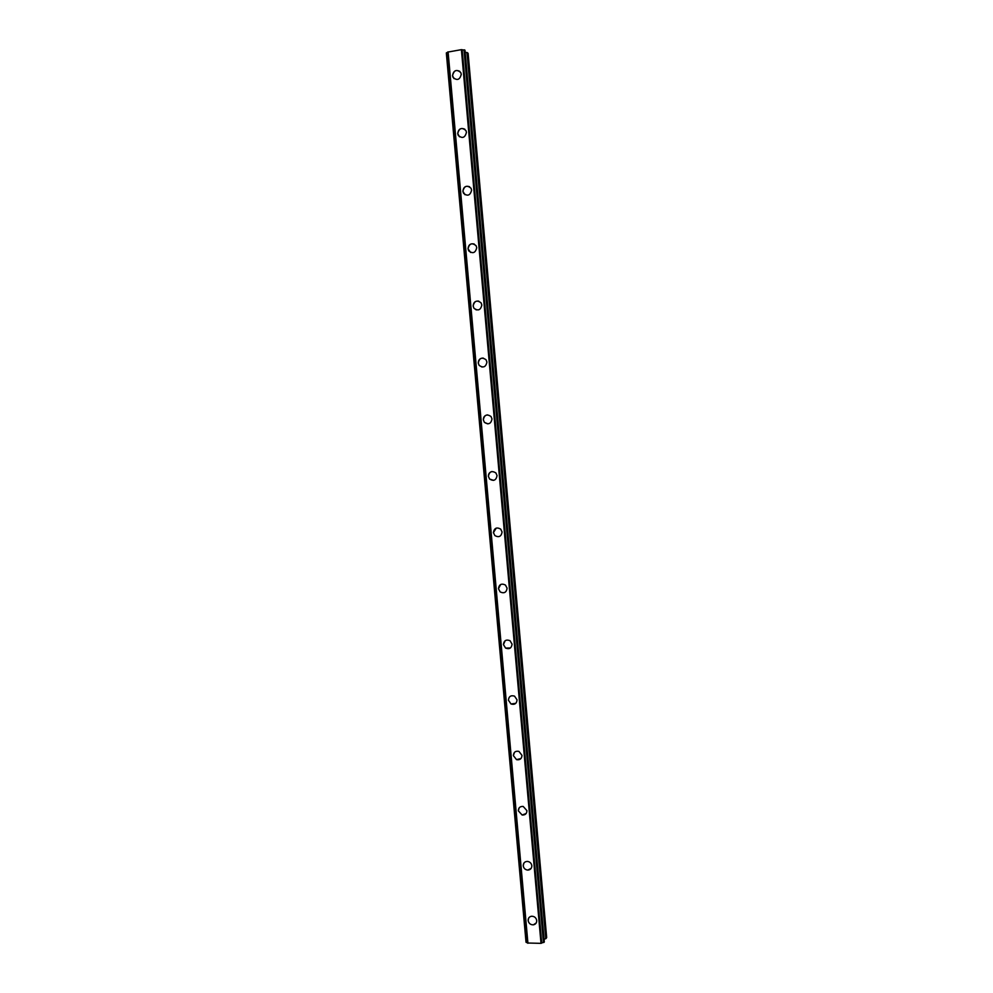 <?xml version="1.0" encoding="UTF-8"?>
<svg xmlns="http://www.w3.org/2000/svg" width="993" height="993" viewBox="0 0 993 993"><rect width="100%" height="100%" fill="white"/><g stroke="black" fill="none" stroke-linecap="round" stroke-linejoin="round"><path stroke-width="1.49" d="M536.22 922.944L533.39 924.831C530.498 924.855 528.748 923.428 528.139 920.523L528.673 918.078M528.127 920.536C528.115 918.128 529.269 916.688 531.578 916.241C534.42 916.266 536.146 917.706 536.729 920.548C536.754 922.907 535.637 924.334 533.39 924.831C530.498 924.868 528.748 923.428 528.127 920.536M531.205 868.329L527.779 870.091C525.223 869.769 523.708 868.341 523.237 865.772L523.907 863.103M523.237 865.784C523.286 863.016 524.676 861.564 527.407 861.403C529.914 861.763 531.392 863.202 531.838 865.71C531.801 868.416 530.436 869.88 527.767 870.091C525.21 869.781 523.696 868.341 523.237 865.784M526.141 813.528L522.132 815.017L518.321 810.809L519.153 807.88M518.321 810.809C518.47 807.694 520.096 806.242 523.224 806.465L526.935 810.648C526.799 813.726 525.198 815.179 522.132 815.017L518.321 810.809M520.99 758.528L516.534 759.633L513.381 755.623L514.436 752.396M513.381 755.623C513.654 752.148 515.504 750.733 518.942 751.391L521.995 755.375C521.747 758.789 519.922 760.216 516.534 759.645L513.381 755.623M508.416 700.214C508.826 696.416 510.874 695.063 514.548 696.143L517.055 699.866C516.67 703.615 514.647 704.98 511.01 703.975L508.416 700.202L511.01 703.975L515.764 703.342M510.414 647.97L505.561 648.069L503.439 644.569L505.176 640.696M503.439 644.581C503.985 640.497 506.182 639.207 510.042 640.696L512.078 644.147C511.556 648.168 509.384 649.484 505.561 648.069L503.439 644.581M507.1 588.191C506.43 592.473 504.134 593.727 500.199 591.94L498.449 588.712C499.119 584.393 501.44 583.164 505.412 585.014L507.1 588.191C506.442 592.473 504.134 593.727 500.199 591.94L498.449 588.712L500.671 584.492M502.086 532.012C501.304 536.518 498.896 537.709 494.886 535.612L493.422 532.633C494.229 528.09 496.649 526.911 500.683 529.095L502.086 532.012C501.304 536.518 498.908 537.709 494.886 535.612L493.422 532.633L496.252 528.102M493.645 480.364L489.611 479.06L488.395 476.317C488.37 473.798 489.549 472.196 491.907 471.551M488.382 476.317C489.301 471.588 491.808 470.459 495.879 472.916L497.059 475.61C496.152 480.302 493.67 481.456 489.611 479.06L488.382 476.317M487.848 423.887L484.373 422.323L483.33 419.778C483.38 416.874 484.807 415.235 487.588 414.875M483.33 419.778C484.348 414.888 486.905 413.783 491.001 416.489L492.007 418.972C491.001 423.837 488.457 424.954 484.373 422.323L483.33 419.778M482.052 367.062L479.147 365.374L478.254 363.016C478.403 359.727 480.066 358.076 483.243 358.076M478.254 363.016C479.371 357.976 481.977 356.897 486.074 359.801L486.93 362.11C485.838 367.125 483.243 368.204 479.147 365.374L478.254 363.016M476.292 309.915L473.934 308.202L473.152 306.018C473.425 302.356 475.312 300.73 478.8 301.14M473.152 306.018C474.344 300.842 477 299.787 481.096 302.865L481.841 305.012C480.662 310.164 478.018 311.231 473.934 308.202L473.152 306.018M470.608 252.458L468.026 248.784C468.448 244.774 470.521 243.198 474.244 244.042M468.026 248.784C469.304 243.484 471.985 242.453 476.069 245.681L476.739 247.679C475.473 252.954 472.805 254.009 468.708 250.832L468.026 248.784M464.997 194.752L462.887 191.314C463.433 187.007 465.667 185.48 469.565 186.721M462.887 191.314C464.227 185.902 466.933 184.872 471.017 188.236L471.601 190.122C470.272 195.509 467.566 196.552 463.495 193.238L462.887 191.314M459.474 136.798L457.723 133.621C458.406 129.04 460.764 127.563 464.774 129.177M457.723 133.608C459.126 128.097 461.857 127.079 465.928 130.555L466.449 132.317C465.059 137.816 462.328 138.846 458.269 135.42L457.723 133.608M454 78.621L452.535 75.679C453.354 70.863 455.799 69.436 459.871 71.384M452.535 75.679C454 70.056 456.743 69.038 460.802 72.613L461.273 74.276C459.833 79.874 457.078 80.905 453.031 77.38L452.535 75.679M447.731 52.195L446.329 52.952L526.029 942.233L527.506 942.903M464.972 50.233L461.397 49.65L447.719 52.108L527.519 943.015L541.011 943.35L544.313 941.873L464.997 50.271L544.301 941.923M465.183 52.381L466.995 52.542L545.778 938.683L546.671 937.504L468.113 53.324L466.995 52.542M544.077 939.229L545.778 938.683M447.831 51.996L527.643 943.114M448.091 51.835L527.928 943.263M461.397 49.65L541.011 943.35M461.869 49.687L541.446 943.213M462.155 49.737L541.706 943.089M446.391 52.877L526.104 942.307M446.502 52.815L526.216 942.369M446.701 52.741L526.427 942.431M464.004 49.898L543.444 942.531M464.277 49.886L543.705 942.481M464.488 49.911L543.891 942.419M464.712 49.973L544.09 942.295M467.442 52.666L546.175 938.435M446.329 52.952L526.029 942.233M447.719 52.095L527.519 943.015"/></g></svg>
